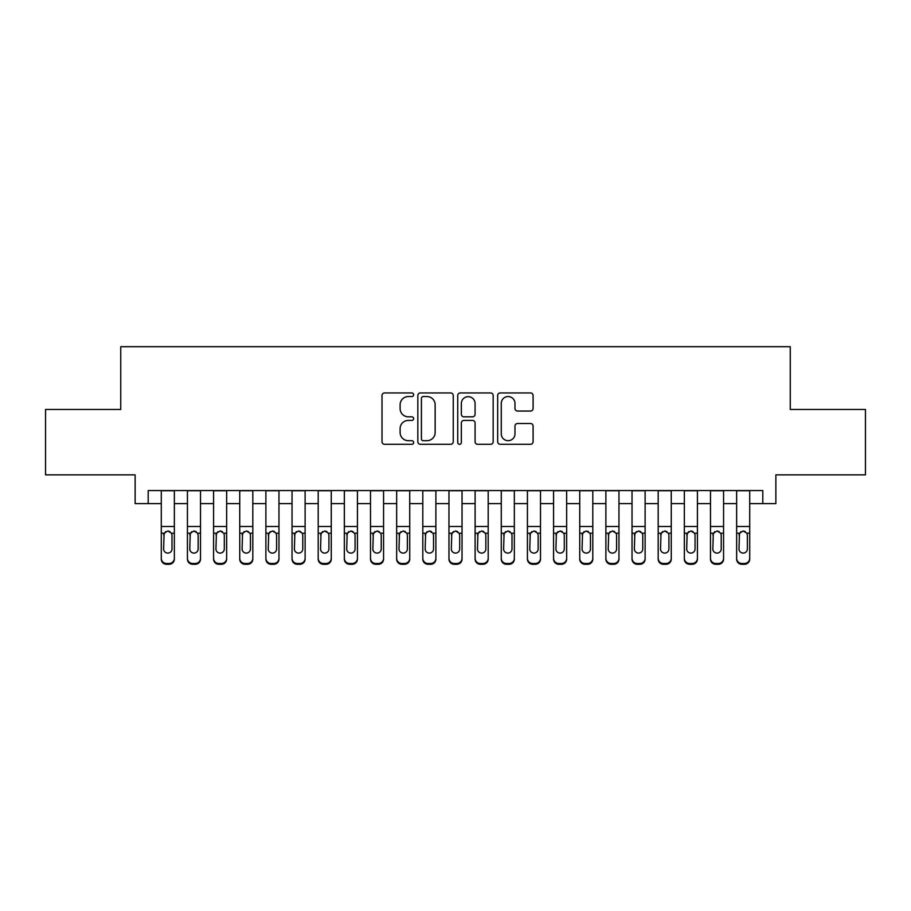 <?xml version="1.0" encoding="UTF-8"?>
<svg xmlns="http://www.w3.org/2000/svg" width="911" height="911" viewBox="0 0 911 911"><rect width="100%" height="100%" fill="white"/><g stroke="black" fill="none" stroke-linecap="round" stroke-linejoin="round"><path stroke-width="1.37" d="M413.651 394.748A1.799 1.799 0 0 0 411.863 392.948L384.579 392.948A2.562 2.562 0 0 0 382.016 395.522L382.016 441.733A2.562 2.562 0 0 0 384.579 444.295L411.863 444.295A1.799 1.799 0 0 0 413.651 442.495A1.799 1.799 0 0 0 411.863 440.696L408.333 440.696A8.21 8.21 0 0 1 400.111 432.486L400.111 428.637A8.21 8.21 0 0 1 408.333 420.426L411.863 420.426A1.799 1.799 0 0 0 413.651 418.627A1.799 1.799 0 0 0 411.863 416.828L408.333 416.828A8.21 8.21 0 0 1 400.111 408.618L400.111 404.757A8.21 8.21 0 0 1 408.333 396.547L411.863 396.547A1.799 1.799 0 0 0 413.651 394.748M530.521 411.055A2.562 2.562 0 0 0 533.094 408.481L533.094 395.522A2.562 2.562 0 0 0 530.521 392.948L500.23 392.948A2.562 2.562 0 0 0 497.668 395.522L497.668 441.733A2.562 2.562 0 0 0 500.23 444.295L530.521 444.295A2.562 2.562 0 0 0 533.094 441.733L533.094 426.063A2.562 2.562 0 0 0 530.521 423.501L517.562 423.501A2.562 2.562 0 0 0 514.988 426.063L514.988 433.83A6.867 6.867 0 0 1 508.122 440.696A6.867 6.867 0 0 1 501.255 433.83L501.255 403.414A6.867 6.867 0 0 1 508.122 396.547A6.867 6.867 0 0 1 514.988 403.414L514.988 408.481A2.562 2.562 0 0 0 517.562 411.055L530.521 411.055M148.197 503.624L148.197 490.551L762.803 490.551L762.803 503.624L775.876 503.624L775.876 474.859L865.45 474.859L865.45 409.472L790.258 409.472L790.258 346.704L120.742 346.704L120.742 409.472L45.55 409.472L45.55 474.859L135.124 474.859L135.124 503.624L161.281 503.624M453.257 395.522A2.562 2.562 0 0 0 450.683 392.948L420.392 392.948A2.562 2.562 0 0 0 417.83 395.522L417.83 441.733A2.562 2.562 0 0 0 420.392 444.295L450.683 444.295A2.562 2.562 0 0 0 453.257 441.733L453.257 395.522M460.317 392.948L490.608 392.948A2.562 2.562 0 0 1 493.17 395.522L493.17 441.733A2.562 2.562 0 0 1 490.608 444.295L477.637 444.295A2.562 2.562 0 0 1 475.075 441.733L475.075 422.989A2.562 2.562 0 0 0 472.502 420.426L463.904 420.426A2.562 2.562 0 0 0 461.342 422.989L461.342 442.495A1.799 1.799 0 0 1 459.543 444.295A1.799 1.799 0 0 1 457.743 442.495L457.743 395.522A2.562 2.562 0 0 1 460.317 392.948M174.354 503.624L187.427 503.624M200.511 503.624L213.584 503.624M226.657 503.624L239.741 503.624M252.814 503.624L265.887 503.624M278.971 503.624L292.044 503.624M305.117 503.624L318.201 503.624M331.274 503.624L344.347 503.624M357.431 503.624L370.504 503.624M383.577 503.624L396.661 503.624M409.734 503.624L422.806 503.624M435.891 503.624L448.964 503.624M462.036 503.624L475.109 503.624M488.194 503.624L501.266 503.624M514.339 503.624L527.423 503.624M540.496 503.624L553.569 503.624M566.653 503.624L579.726 503.624M592.799 503.624L605.883 503.624M618.956 503.624L632.029 503.624M645.113 503.624L658.186 503.624M671.259 503.624L684.343 503.624M697.416 503.624L710.489 503.624M723.573 503.624L736.646 503.624M749.719 503.624L762.803 503.624M423.216 396.547A1.799 1.799 0 0 0 421.417 398.346L421.417 438.908A1.799 1.799 0 0 0 423.216 440.696L426.94 440.696A8.21 8.21 0 0 0 435.151 432.486L435.151 404.757A8.21 8.21 0 0 0 426.94 396.547L423.216 396.547M475.075 403.539A6.867 6.867 0 0 0 468.208 396.672A6.867 6.867 0 0 0 461.342 403.539L461.342 414.254A2.562 2.562 0 0 0 463.904 416.828L472.502 416.828A2.562 2.562 0 0 0 475.075 414.254L475.075 403.539M161.281 534.062L161.281 558.284A5.227 5.193 -0 0 0 166.508 563.476L169.127 563.476A5.227 5.193 -0 0 0 174.354 558.284L174.354 559.103A5.227 5.193 180 0 1 169.127 564.296L169.127 563.476M171.997 548.946L171.997 535.167L171.997 548.946A4.179 4.156 180 0 1 167.818 553.102A4.179 4.156 180 0 0 171.997 548.946M163.627 549.766L163.627 548.946A4.179 4.156 180 0 0 167.818 553.102M165.631 531.58L163.627 534.848M170.004 531.58L167.818 530.965L171.541 533.242L171.997 535.178M174.354 490.551L174.354 558.284M161.281 490.551L161.281 559.103A5.227 5.193 180 0 0 166.508 564.296L169.127 564.296M161.281 533.242L164.094 533.242L163.627 548.946M164.094 533.242L167.818 530.965M187.427 534.062L187.427 558.284A5.227 5.193 0 0 0 192.665 563.476L195.273 563.476A5.227 5.193 0 0 0 200.511 558.284L200.511 559.103A5.227 5.193 180 0 1 195.273 564.296L195.273 563.476M198.154 548.946L198.154 535.167L198.154 548.946A4.179 4.156 180 0 1 193.963 553.102A4.179 4.156 180 0 0 198.154 548.946M189.784 549.766L189.784 548.946A4.179 4.156 180 0 0 193.963 553.102M191.788 531.58L189.784 534.848M196.15 531.58L193.963 530.965L197.687 533.242L198.154 535.178M213.584 534.062L213.584 558.284A5.227 5.193 0 0 0 218.811 563.476L221.43 563.476A5.227 5.193 0 0 0 226.657 558.284L226.657 559.103A5.227 5.193 180 0 1 221.43 564.296L221.43 563.476M224.311 548.946L224.311 535.167L224.311 548.946A4.179 4.156 180 0 1 220.12 553.102A4.179 4.156 180 0 0 224.311 548.946M215.941 549.766L215.941 548.946A4.179 4.156 180 0 0 220.12 553.102M217.934 531.58L215.941 534.848M222.307 531.58L220.12 530.965L223.844 533.242L224.311 535.178M239.741 534.062L239.741 558.284A5.227 5.193 0 0 0 244.968 563.476L247.587 563.476A5.227 5.193 0 0 0 252.814 558.284L252.814 559.103A5.227 5.193 180 0 1 247.587 564.296L247.587 563.476M250.457 548.946L250.457 535.167L250.457 548.946A4.179 4.156 180 0 1 246.277 553.102A4.179 4.156 180 0 0 250.457 548.946M242.087 549.766L242.087 548.946A4.179 4.156 180 0 0 246.277 553.102M244.091 531.58L242.087 534.848M248.464 531.58L246.277 530.965L250.001 533.242L250.457 535.178M265.887 534.062L265.887 558.284A5.227 5.193 0 0 0 271.125 563.476L273.733 563.476A5.227 5.193 0 0 0 278.971 558.284L278.971 559.103A5.227 5.193 180 0 1 273.733 564.296L273.733 563.476M276.614 548.946L276.614 535.167L276.614 548.946A4.179 4.156 180 0 1 272.423 553.102A4.179 4.156 180 0 0 276.614 548.946M268.244 549.766L268.244 548.946A4.179 4.156 180 0 0 272.423 553.102M270.248 531.58L268.244 534.848M274.61 531.58L272.423 530.965L276.147 533.242L276.614 535.178M200.511 490.551L200.511 559.103M187.427 490.551L187.427 559.103A5.227 5.193 180 0 0 192.665 564.296L195.273 564.296M187.427 533.242L190.251 533.242L189.784 548.946M190.251 533.242L193.963 530.965M226.657 490.551L226.657 559.103M213.584 490.551L213.584 559.103A5.227 5.193 180 0 0 218.811 564.296L221.43 564.296M213.584 533.242L216.397 533.242L215.941 548.946M216.397 533.242L220.12 530.965M252.814 490.551L252.814 559.103M239.741 490.551L239.741 559.103A5.227 5.193 180 0 0 244.968 564.296L247.587 564.296M239.741 533.242L242.554 533.242L242.087 548.946M242.554 533.242L246.277 530.965M278.971 490.551L278.971 559.103M265.887 490.551L265.887 559.103A5.227 5.193 180 0 0 271.125 564.296L273.733 564.296M265.887 533.242L268.711 533.242L268.244 548.946M268.711 533.242L272.423 530.965M292.044 534.062L292.044 558.284A5.227 5.193 0 0 0 297.271 563.476L299.89 563.476A5.227 5.193 0 0 0 305.117 558.284L305.117 559.103A5.227 5.193 180 0 1 299.89 564.296L299.89 563.476M302.771 548.946L302.771 535.167L302.771 548.946A4.179 4.156 180 0 1 298.58 553.102A4.179 4.156 180 0 0 302.771 548.946M294.401 549.766L294.401 548.946A4.179 4.156 180 0 0 298.58 553.102M296.394 531.58L294.401 534.848M300.767 531.58L298.58 530.965L302.304 533.242L302.771 535.178M305.117 490.551L305.117 559.103M292.044 490.551L292.044 559.103A5.227 5.193 180 0 0 297.271 564.296L299.89 564.296M292.044 533.242L294.857 533.242L294.401 548.946M294.857 533.242L298.58 530.965M318.201 534.062L318.201 558.284A5.227 5.193 0 0 0 323.428 563.476L326.047 563.476A5.227 5.193 0 0 0 331.274 558.284L331.274 559.103A5.227 5.193 180 0 1 326.047 564.296L326.047 563.476M328.917 548.946L328.917 535.167L328.917 548.946A4.179 4.156 180 0 1 324.737 553.102A4.179 4.156 180 0 0 328.917 548.946M320.547 549.766L320.547 548.946A4.179 4.156 180 0 0 324.737 553.102M322.551 531.58L320.547 534.848M326.912 531.58L324.737 530.965L328.461 533.242L328.917 535.178M331.274 490.551L331.274 559.103M318.201 490.551L318.201 559.103A5.227 5.193 180 0 0 323.428 564.296L326.047 564.296M318.201 533.242L321.014 533.242L320.547 548.946M321.014 533.242L324.737 530.965M344.347 534.062L344.347 558.284A5.227 5.193 0 0 0 349.585 563.476L352.193 563.476A5.227 5.193 0 0 0 357.431 558.284L357.431 559.103A5.227 5.193 180 0 1 352.193 564.296L352.193 563.476M355.074 548.946L355.074 535.167L355.074 548.946A4.179 4.156 180 0 1 350.883 553.102A4.179 4.156 180 0 0 355.074 548.946M346.704 549.766L346.704 548.946A4.179 4.156 180 0 0 350.883 553.102M348.708 531.58L346.704 534.848M353.069 531.58L350.883 530.965L354.607 533.242L355.074 535.178M357.431 490.551L357.431 559.103M344.347 490.551L344.347 559.103A5.227 5.193 180 0 0 349.585 564.296L352.193 564.296M344.347 533.242L347.171 533.242L346.704 548.946M347.171 533.242L350.883 530.965M370.504 534.062L370.504 558.284A5.227 5.193 0 0 0 375.731 563.476L378.35 563.476A5.227 5.193 0 0 0 383.577 558.284L383.577 559.103A5.227 5.193 180 0 1 378.35 564.296L378.35 563.476M381.231 548.946L381.231 535.167L381.231 548.946A4.179 4.156 180 0 1 377.04 553.102A4.179 4.156 180 0 0 381.231 548.946M372.861 549.766L372.861 548.946A4.179 4.156 180 0 0 377.04 553.102M374.854 531.58L372.861 534.848M379.227 531.58L377.04 530.965L380.764 533.242L381.231 535.178M383.577 490.551L383.577 559.103M370.504 490.551L370.504 559.103A5.227 5.193 180 0 0 375.731 564.296L378.35 564.296M370.504 533.242L373.316 533.242L372.861 548.946M373.316 533.242L377.04 530.965M396.661 534.062L396.661 558.284A5.227 5.193 0 0 0 401.888 563.476L404.507 563.476A5.227 5.193 0 0 0 409.734 558.284L409.734 559.103A5.227 5.193 180 0 1 404.507 564.296L404.507 563.476M407.376 548.946L407.376 535.167L407.376 548.946A4.179 4.156 180 0 1 403.197 553.102A4.179 4.156 180 0 0 407.376 548.946M399.007 549.766L399.007 548.946A4.179 4.156 180 0 0 403.197 553.102M401.011 531.58L399.007 534.848M405.372 531.58L403.197 530.965L406.91 533.242L407.376 535.178M409.734 490.551L409.734 559.103M396.661 490.551L396.661 559.103A5.227 5.193 180 0 0 401.888 564.296L404.507 564.296M396.661 533.242L399.474 533.242L399.007 548.946M399.474 533.242L403.197 530.965M422.806 534.062L422.806 558.284A5.227 5.193 0 0 0 428.045 563.476L430.652 563.476A5.227 5.193 0 0 0 435.891 558.284L435.891 559.103A5.227 5.193 180 0 1 430.652 564.296L430.652 563.476M433.534 548.946L433.534 535.167L433.534 548.946A4.179 4.156 180 0 1 429.343 553.102A4.179 4.156 180 0 0 433.534 548.946M425.164 549.766L425.164 548.946A4.179 4.156 180 0 0 429.343 553.102M427.168 531.58L425.164 534.848M431.529 531.58L429.343 530.965L433.067 533.242L433.534 535.178M435.891 490.551L435.891 559.103M422.806 490.551L422.806 559.103A5.227 5.193 180 0 0 428.045 564.296L430.652 564.296M422.806 533.242L425.631 533.242L425.164 548.946M425.631 533.242L429.343 530.965M448.964 534.062L448.964 558.284A5.227 5.193 0 0 0 454.19 563.476L456.81 563.476A5.227 5.193 0 0 0 462.036 558.284L462.036 559.103A5.227 5.193 180 0 1 456.81 564.296L456.81 563.476M459.679 548.946L459.679 535.167L459.679 548.946A4.179 4.156 180 0 1 455.5 553.102A4.179 4.156 180 0 0 459.679 548.946M451.321 549.766L451.321 548.946A4.179 4.156 180 0 0 455.5 553.102M453.314 531.58L451.321 534.848M457.686 531.58L455.5 530.965L459.224 533.242L459.679 535.178M462.036 490.551L462.036 559.103M448.964 490.551L448.964 559.103A5.227 5.193 180 0 0 454.19 564.296L456.81 564.296M448.964 533.242L451.776 533.242L451.321 548.946M451.776 533.242L455.5 530.965M475.109 534.062L475.109 558.284A5.227 5.193 0 0 0 480.348 563.476L482.955 563.476A5.227 5.193 0 0 0 488.194 558.284L488.194 559.103A5.227 5.193 180 0 1 482.955 564.296L482.955 563.476M485.836 548.946L485.836 535.167L485.836 548.946A4.179 4.156 180 0 1 481.657 553.102A4.179 4.156 180 0 0 485.836 548.946M477.466 549.766L477.466 548.946A4.179 4.156 180 0 0 481.657 553.102M479.471 531.58L477.466 534.848M483.832 531.58L481.657 530.965L485.369 533.242L485.836 535.178M488.194 490.551L488.194 559.103M475.109 490.551L475.109 559.103A5.227 5.193 180 0 0 480.348 564.296L482.955 564.296M475.109 533.242L477.933 533.242L477.466 548.946M477.933 533.242L481.657 530.965M501.266 534.062L501.266 558.284A5.227 5.193 0 0 0 506.493 563.476L509.112 563.476A5.227 5.193 0 0 0 514.339 558.284L514.339 559.103A5.227 5.193 180 0 1 509.112 564.296L509.112 563.476M511.993 548.946L511.993 535.167L511.993 548.946A4.179 4.156 180 0 1 507.803 553.102A4.179 4.156 180 0 0 511.993 548.946M503.624 549.766L503.624 548.946A4.179 4.156 180 0 0 507.803 553.102M505.628 531.58L503.624 534.848M509.989 531.58L507.803 530.965L511.526 533.242L511.993 535.178M514.339 490.551L514.339 559.103M501.266 490.551L501.266 559.103A5.227 5.193 180 0 0 506.493 564.296L509.112 564.296M501.266 533.242L504.09 533.242L503.624 548.946M504.09 533.242L507.803 530.965M527.423 534.062L527.423 558.284A5.227 5.193 0 0 0 532.65 563.476L535.269 563.476A5.227 5.193 0 0 0 540.496 558.284L540.496 559.103A5.227 5.193 180 0 1 535.269 564.296L535.269 563.476M538.139 548.946L538.139 535.167L538.139 548.946A4.179 4.156 180 0 1 533.96 553.102A4.179 4.156 180 0 0 538.139 548.946M529.769 549.766L529.769 548.946A4.179 4.156 180 0 0 533.96 553.102M531.773 531.58L529.769 534.848M536.146 531.58L533.96 530.965L537.684 533.242L538.139 535.178M540.496 490.551L540.496 559.103M527.423 490.551L527.423 559.103A5.227 5.193 180 0 0 532.65 564.296L535.269 564.296M527.423 533.242L530.236 533.242L529.769 548.946M530.236 533.242L533.96 530.965M553.569 534.062L553.569 558.284A5.227 5.193 0 0 0 558.807 563.476L561.415 563.476A5.227 5.193 0 0 0 566.653 558.284L566.653 559.103A5.227 5.193 180 0 1 561.415 564.296L561.415 563.476M564.296 548.946L564.296 535.167L564.296 548.946A4.179 4.156 180 0 1 560.117 553.102A4.179 4.156 180 0 0 564.296 548.946M555.926 549.766L555.926 548.946A4.179 4.156 180 0 0 560.117 553.102M557.931 531.58L555.926 534.848M562.292 531.58L560.117 530.965L563.829 533.242L564.296 535.178M566.653 490.551L566.653 559.103M553.569 490.551L553.569 559.103A5.227 5.193 180 0 0 558.807 564.296L561.415 564.296M553.569 533.242L556.393 533.242L555.926 548.946M556.393 533.242L560.117 530.965M579.726 534.062L579.726 558.284A5.227 5.193 0 0 0 584.953 563.476L587.572 563.476A5.227 5.193 0 0 0 592.799 558.284L592.799 559.103A5.227 5.193 180 0 1 587.572 564.296L587.572 563.476M590.453 548.946L590.453 535.167L590.453 548.946A4.179 4.156 180 0 1 586.263 553.102A4.179 4.156 180 0 0 590.453 548.946M582.083 549.766L582.083 548.946A4.179 4.156 180 0 0 586.263 553.102M584.088 531.58L582.083 534.848M588.449 531.58L586.263 530.965L589.986 533.242L590.453 535.178M592.799 490.551L592.799 559.103M579.726 490.551L579.726 559.103A5.227 5.193 180 0 0 584.953 564.296L587.572 564.296M579.726 533.242L582.539 533.242L582.083 548.946M582.539 533.242L586.263 530.965M605.883 534.062L605.883 558.284A5.227 5.193 0 0 0 611.11 563.476L613.729 563.476A5.227 5.193 0 0 0 618.956 558.284L618.956 559.103A5.227 5.193 180 0 1 613.729 564.296L613.729 563.476M616.599 548.946L616.599 535.167L616.599 548.946A4.179 4.156 180 0 1 612.42 553.102A4.179 4.156 180 0 0 616.599 548.946M608.229 549.766L608.229 548.946A4.179 4.156 180 0 0 612.42 553.102M610.233 531.58L608.229 534.848M614.606 531.58L612.42 530.965L616.143 533.242L616.599 535.178M618.956 490.551L618.956 559.103M605.883 490.551L605.883 559.103A5.227 5.193 180 0 0 611.11 564.296L613.729 564.296M605.883 533.242L608.696 533.242L608.229 548.946M608.696 533.242L612.42 530.965M632.029 534.062L632.029 558.284A5.227 5.193 0 0 0 637.267 563.476L639.875 563.476A5.227 5.193 0 0 0 645.113 558.284L645.113 559.103A5.227 5.193 180 0 1 639.875 564.296L639.875 563.476M642.756 548.946L642.756 535.167L642.756 548.946A4.179 4.156 180 0 1 638.577 553.102A4.179 4.156 180 0 0 642.756 548.946M634.386 549.766L634.386 548.946A4.179 4.156 180 0 0 638.577 553.102M636.39 531.58L634.386 534.848M640.752 531.58L638.577 530.965L642.289 533.242L642.756 535.178M645.113 490.551L645.113 559.103M632.029 490.551L632.029 559.103A5.227 5.193 180 0 0 637.267 564.296L639.875 564.296M632.029 533.242L634.853 533.242L634.386 548.946M634.853 533.242L638.577 530.965M658.186 534.062L658.186 558.284A5.227 5.193 0 0 0 663.413 563.476L666.032 563.476A5.227 5.193 0 0 0 671.259 558.284L671.259 559.103A5.227 5.193 180 0 1 666.032 564.296L666.032 563.476M668.913 548.946L668.913 535.167L668.913 548.946A4.179 4.156 180 0 1 664.723 553.102A4.179 4.156 180 0 0 668.913 548.946M660.543 549.766L660.543 548.946A4.179 4.156 180 0 0 664.723 553.102M662.536 531.58L660.543 534.848M666.909 531.58L664.723 530.965L668.446 533.242L668.913 535.178M671.259 490.551L671.259 559.103M658.186 490.551L658.186 559.103A5.227 5.193 180 0 0 663.413 564.296L666.032 564.296M658.186 533.242L660.999 533.242L660.543 548.946M660.999 533.242L664.723 530.965M684.343 534.062L684.343 558.284A5.227 5.193 0 0 0 689.57 563.476L692.189 563.476A5.227 5.193 0 0 0 697.416 558.284L697.416 559.103A5.227 5.193 180 0 1 692.189 564.296L692.189 563.476M695.059 548.946L695.059 535.167L695.059 548.946A4.179 4.156 180 0 1 690.88 553.102A4.179 4.156 180 0 0 695.059 548.946M686.689 549.766L686.689 548.946A4.179 4.156 180 0 0 690.88 553.102M688.693 531.58L686.689 534.848M693.066 531.58L690.88 530.965L694.603 533.242L695.059 535.178M697.416 490.551L697.416 559.103M684.343 490.551L684.343 559.103A5.227 5.193 180 0 0 689.57 564.296L692.189 564.296M684.343 533.242L687.156 533.242L686.689 548.946M687.156 533.242L690.88 530.965M710.489 534.062L710.489 558.284A5.227 5.193 0 0 0 715.727 563.476L718.335 563.476A5.227 5.193 0 0 0 723.573 558.284L723.573 559.103A5.227 5.193 180 0 1 718.335 564.296L718.335 563.476M721.216 548.946L721.216 535.167L721.216 548.946A4.179 4.156 180 0 1 717.037 553.102A4.179 4.156 180 0 0 721.216 548.946M712.846 549.766L712.846 548.946A4.179 4.156 180 0 0 717.037 553.102M714.85 531.58L712.846 534.848M719.212 531.58L717.037 530.965L720.749 533.242L721.216 535.178M723.573 490.551L723.573 559.103M710.489 490.551L710.489 559.103A5.227 5.193 180 0 0 715.727 564.296L718.335 564.296M710.489 533.242L713.313 533.242L712.846 548.946M713.313 533.242L717.037 530.965M736.646 534.062L736.646 558.284A5.227 5.193 0 0 0 741.873 563.476L744.492 563.476A5.227 5.193 0 0 0 749.719 558.284L749.719 559.103A5.227 5.193 180 0 1 744.492 564.296L744.492 563.476M747.373 548.946L747.373 535.167L747.373 548.946A4.179 4.156 180 0 1 743.182 553.102A4.179 4.156 180 0 0 747.373 548.946M739.003 549.766L739.003 548.946A4.179 4.156 180 0 0 743.182 553.102M740.996 531.58L739.003 534.848M745.369 531.58L743.182 530.965L746.906 533.242L747.373 535.178M749.719 490.551L749.719 559.103M736.646 490.551L736.646 559.103A5.227 5.193 180 0 0 741.873 564.296L744.492 564.296M736.646 533.242L739.459 533.242L739.003 548.946M739.459 533.242L743.182 530.965M171.541 533.242L174.354 533.242M161.281 526.478L174.354 526.478M161.281 490.733L174.354 490.733M166.508 563.476L166.508 564.296M197.687 533.242L200.511 533.242M187.427 526.478L200.511 526.478M187.427 490.733L200.511 490.733M192.665 563.476L192.665 564.296M223.844 533.242L226.657 533.242M213.584 526.478L226.657 526.478M213.584 490.733L226.657 490.733M218.811 563.476L218.811 564.296M250.001 533.242L252.814 533.242M239.741 526.478L252.814 526.478M239.741 490.733L252.814 490.733M244.968 563.476L244.968 564.296M276.147 533.242L278.971 533.242M265.887 526.478L278.971 526.478M265.887 490.733L278.971 490.733M271.125 563.476L271.125 564.296M302.304 533.242L305.117 533.242M292.044 526.478L305.117 526.478M292.044 490.733L305.117 490.733M297.271 563.476L297.271 564.296M328.461 533.242L331.274 533.242M318.201 526.478L331.274 526.478M318.201 490.733L331.274 490.733M323.428 563.476L323.428 564.296M354.607 533.242L357.431 533.242M344.347 526.478L357.431 526.478M344.347 490.733L357.431 490.733M349.585 563.476L349.585 564.296M380.764 533.242L383.577 533.242M370.504 526.478L383.577 526.478M370.504 490.733L383.577 490.733M375.731 563.476L375.731 564.296M406.91 533.242L409.734 533.242M396.661 526.478L409.734 526.478M396.661 490.733L409.734 490.733M401.888 563.476L401.888 564.296M433.067 533.242L435.891 533.242M422.806 526.478L435.891 526.478M422.806 490.733L435.891 490.733M428.045 563.476L428.045 564.296M459.224 533.242L462.036 533.242M448.964 526.478L462.036 526.478M448.964 490.733L462.036 490.733M454.19 563.476L454.19 564.296M485.369 533.242L488.194 533.242M475.109 526.478L488.194 526.478M475.109 490.733L488.194 490.733M480.348 563.476L480.348 564.296M511.526 533.242L514.339 533.242M501.266 526.478L514.339 526.478M501.266 490.733L514.339 490.733M506.493 563.476L506.493 564.296M537.684 533.242L540.496 533.242M527.423 526.478L540.496 526.478M527.423 490.733L540.496 490.733M532.65 563.476L532.65 564.296M563.829 533.242L566.653 533.242M553.569 526.478L566.653 526.478M553.569 490.733L566.653 490.733M558.807 563.476L558.807 564.296M589.986 533.242L592.799 533.242M579.726 526.478L592.799 526.478M579.726 490.733L592.799 490.733M584.953 563.476L584.953 564.296M616.143 533.242L618.956 533.242M605.883 526.478L618.956 526.478M605.883 490.733L618.956 490.733M611.11 563.476L611.11 564.296M642.289 533.242L645.113 533.242M632.029 526.478L645.113 526.478M632.029 490.733L645.113 490.733M637.267 563.476L637.267 564.296M668.446 533.242L671.259 533.242M658.186 526.478L671.259 526.478M658.186 490.733L671.259 490.733M663.413 563.476L663.413 564.296M694.603 533.242L697.416 533.242M684.343 526.478L697.416 526.478M684.343 490.733L697.416 490.733M689.57 563.476L689.57 564.296M720.749 533.242L723.573 533.242M710.489 526.478L723.573 526.478M710.489 490.733L723.573 490.733M715.727 563.476L715.727 564.296M746.906 533.242L749.719 533.242M736.646 526.478L749.719 526.478M736.646 490.733L749.719 490.733M741.873 563.476L741.873 564.296"/></g></svg>
